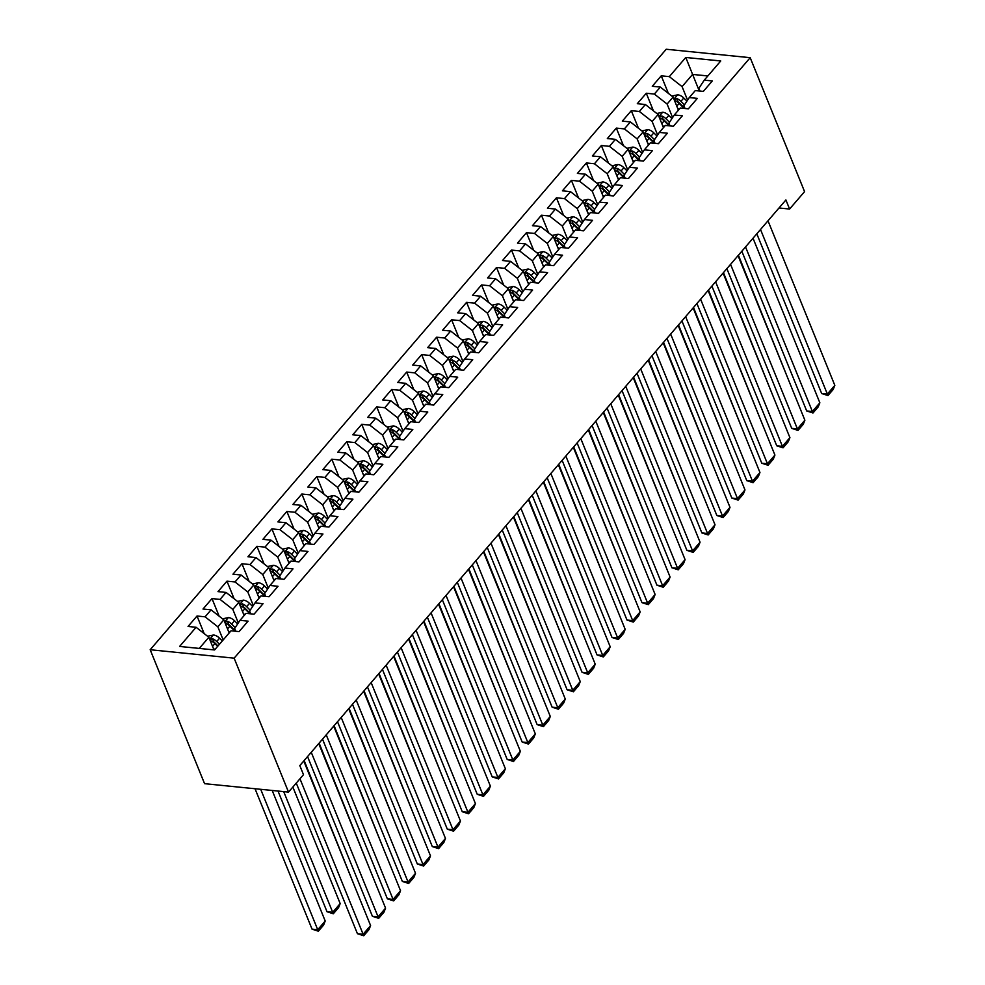 <?xml version="1.0" encoding="UTF-8"?>
<svg xmlns="http://www.w3.org/2000/svg" width="985" height="985" viewBox="0 0 985 985"><rect width="100%" height="100%" fill="white"/><g stroke="black" fill="none" stroke-linecap="round" stroke-linejoin="round"><path stroke-width="1.48" d="M779.012 207.983L789.588 209.042L785.907 199.955L299.809 765.591L303.491 774.678L288.519 792.1L204.56 783.666L150.176 649.731L666.217 49.25L750.188 57.684L234.134 658.165L150.176 649.731M699.288 91.002L685.782 57.462L669.32 76.633L661.255 75.82L652.279 86.274L660.332 87.086L654.336 94.055L646.283 93.243L637.295 103.696L645.36 104.508L639.363 111.477L631.311 110.677L622.323 121.13L630.375 121.931L624.391 128.9L616.339 128.099L607.351 138.553L615.403 139.365L609.419 146.334L601.355 145.521L592.367 155.975L600.431 156.787L594.435 163.756L586.383 162.944L577.395 173.397L585.447 174.21L579.463 181.178L571.411 180.378L562.423 190.831L570.475 191.632L564.491 198.613L556.427 197.8L547.451 208.254L555.503 209.066L549.507 216.035L541.454 215.222L532.466 225.676L540.531 226.488L534.535 233.457L526.482 232.645L517.494 243.11L525.547 243.911L519.563 250.879L511.51 250.079L502.522 260.532L510.575 261.345L504.591 268.314L496.526 267.501L487.55 277.955L495.603 278.767L489.607 285.736L481.554 284.924L472.566 295.377L480.631 296.19L474.635 303.158L466.582 302.346L457.594 312.811L465.646 313.612L459.663 320.581L451.598 319.78L442.622 330.234L450.674 331.046L444.678 338.015L436.626 337.202L427.638 347.656L435.702 348.468L429.706 355.437L421.654 354.625L412.666 365.078L420.718 365.891L414.734 372.859L406.682 372.059L397.694 382.512L405.746 383.313L399.762 390.294L391.698 389.481L382.722 399.935L390.774 400.747L384.778 407.716L376.726 406.904L367.737 417.357L375.802 418.169L369.806 425.138L361.754 424.326L352.765 434.791L360.818 435.592L354.834 442.56L346.782 441.76L337.793 452.213L345.846 453.014L339.862 459.995L331.797 459.182L322.821 469.636L330.874 470.448L324.878 477.417L316.825 476.605L307.837 487.058L315.902 487.87L309.906 494.839L301.853 494.027L292.865 504.492L300.918 505.293L294.934 512.262L286.869 511.461L277.893 521.915L285.945 522.727L279.949 529.696L271.897 528.883L262.909 539.337L270.974 540.149L264.977 547.118L256.925 546.306L247.937 556.759L255.989 557.572L250.005 564.54L241.953 563.74L232.965 574.193L241.017 574.994L235.033 581.963L226.969 581.162L217.993 591.616L226.045 592.428L220.049 599.397L211.997 598.585L203.008 609.038L211.073 609.85L205.077 616.819L197.025 616.007L188.036 626.46L196.089 627.273L208.857 637.27L199.278 648.413M685.782 57.462L720.737 60.971L704.263 80.142L698.87 88.305L699.99 91.063M196.089 627.273L179.615 646.443L214.57 649.952L231.044 630.782L239.096 631.594L248.085 621.141L240.02 620.328L246.016 613.36L254.068 614.172L263.057 603.707L255.004 602.906L260.988 595.937L269.04 596.738L278.029 586.284L269.976 585.472L275.96 578.503L284.025 579.315L293.001 568.862L284.948 568.049L290.944 561.081L298.997 561.893L307.985 551.44L299.92 550.627L305.916 543.658L313.969 544.459L322.957 534.005L314.904 533.205L320.888 526.236L328.953 527.037L337.929 516.583L329.877 515.771L335.873 508.802L343.925 509.614L352.913 499.161L344.848 498.348L350.845 491.38L358.897 492.192L367.885 481.739L359.833 480.926L365.817 473.957L373.869 474.758L382.857 464.304L374.805 463.504L380.789 456.523L388.853 457.335L397.829 446.882L389.777 446.07L395.773 439.101L403.825 439.913L412.813 429.46L404.749 428.647L410.745 421.678L418.797 422.491L427.785 412.025L419.733 411.225L425.717 404.256L433.769 405.057L442.757 394.603L434.705 393.791L440.689 386.822L448.754 387.634L457.729 377.181L449.677 376.368L455.673 369.4L463.726 370.212L472.714 359.759L464.649 358.946L470.645 351.977L478.698 352.79L487.686 342.324L479.633 341.524L485.617 334.555L493.682 335.356L502.658 324.902L494.605 324.09L500.602 317.121L508.654 317.933L517.642 307.48L509.577 306.667L515.574 299.699L523.626 300.511L532.614 290.058L524.562 289.245L530.546 282.276L538.598 283.077L547.586 272.623L539.534 271.823L545.518 264.842L553.582 265.654L562.558 255.201L554.506 254.389L560.502 247.42L568.554 248.232L577.542 237.779L569.478 236.966L575.474 229.998L583.526 230.81L592.514 220.345L584.462 219.544L590.446 212.575L598.498 213.376L607.486 202.922L599.434 202.122L605.418 195.141L613.483 195.953L622.458 185.5L614.406 184.688L620.402 177.719L628.455 178.531L637.443 168.078L629.378 167.265L635.374 160.296L643.427 161.109L652.415 150.643L644.362 149.843L650.346 142.874L658.411 143.675L667.387 133.221L659.334 132.409L665.331 125.44L673.383 126.252L682.371 115.799L674.306 114.986L680.303 108.018L688.355 108.83L697.343 98.377L689.291 97.564L695.275 90.595L703.327 91.396L712.315 80.942L704.263 80.142M223.176 639.942L217.845 626.817L223.829 619.836L229.16 632.961M205.077 616.819L217.845 626.817M211.073 609.85L223.829 619.836M238.308 622.926L232.817 609.383L238.813 602.414L244.132 615.539M220.049 599.397L232.817 609.383M226.045 592.428L238.813 602.414M240.02 620.328L234.639 628.492L235.76 631.262M253.293 605.492L247.789 591.96L253.785 584.991L259.117 598.117M235.033 581.963L247.789 591.96M241.017 574.994L253.785 584.991M255.004 602.906L249.611 611.069L250.732 613.827M268.265 588.07L262.773 574.538L268.757 567.569L274.089 580.694M250.005 564.54L262.773 574.538M255.989 557.572L268.757 567.569M269.976 585.472L264.583 593.647L265.704 596.405M283.237 570.647L277.745 557.104L283.729 550.135L289.061 563.26M264.977 547.118L277.745 557.104M270.974 540.149L283.729 550.135M284.948 568.049L279.555 576.225L280.676 578.983M298.221 553.213L292.717 539.682L298.714 532.713L304.045 545.838M279.949 529.696L292.717 539.682M285.945 522.727L298.714 532.713M299.92 550.627L294.54 558.79L295.66 561.561M313.193 535.791L307.689 522.259L313.686 515.29L319.017 528.416M294.934 512.262L307.689 522.259M300.918 505.293L313.686 515.29M314.904 533.205L309.512 541.368L310.632 544.126M328.165 518.369L322.674 504.837L328.658 497.868L333.989 510.993M309.906 494.839L322.674 504.837M315.902 487.87L328.658 497.868M329.877 515.771L324.484 523.946L325.604 526.704M343.137 500.946L337.646 487.403L343.63 480.434L348.961 493.559M324.878 477.417L337.646 487.403M330.874 470.448L343.63 480.434M344.848 498.348L339.468 506.524L340.588 509.282M358.121 483.512L352.618 469.98L358.614 463.012L363.945 476.137M339.862 459.995L352.618 469.98M345.846 453.014L358.614 463.012M359.833 480.926L354.44 489.089L355.56 491.847M373.093 466.09L367.602 452.558L373.586 445.589L378.917 458.714M354.834 442.56L367.602 452.558M360.818 435.592L373.586 445.589M374.805 463.504L369.412 471.667L370.532 474.425M388.065 448.667L382.574 435.136L388.558 428.155L393.889 441.292M369.806 425.138L382.574 435.136M375.802 418.169L388.558 428.155M389.777 446.07L384.384 454.245L385.504 457.003M403.037 431.245L397.546 417.702L403.542 410.733L408.861 423.858M384.778 407.716L397.546 417.702M390.774 400.747L403.542 410.733M404.749 428.647L399.368 436.811L400.489 439.581M418.022 413.811L412.518 400.279L418.514 393.31L423.846 406.436M399.762 390.294L412.518 400.279M405.746 383.313L418.514 393.31M419.733 411.225L414.34 419.388L415.461 422.146M432.994 396.389L427.502 382.857L433.486 375.888L438.817 389.013M414.734 372.859L427.502 382.857M420.718 365.891L433.486 375.888M434.705 393.791L429.312 401.966L430.433 404.724M447.966 378.966L442.474 365.423L448.458 358.454L453.789 371.579M429.706 355.437L442.474 365.423M435.702 348.468L448.458 358.454M449.677 376.368L444.284 384.544L445.405 387.302M462.95 361.544L457.446 348L463.442 341.032L468.774 354.157M444.678 338.015L457.446 348M450.674 331.046L463.442 341.032M464.649 358.946L459.269 367.11L460.389 369.88M477.922 344.11L472.418 330.578L478.414 323.609L483.746 336.735M459.663 320.581L472.418 330.578M465.646 313.612L478.414 323.609M479.633 341.524L474.241 349.687L475.361 352.445M492.894 326.688L487.403 313.156L493.387 306.187L498.718 319.312M474.635 303.158L487.403 313.156M480.631 296.19L493.387 306.187M494.605 324.09L489.213 332.265L490.333 335.023M507.866 309.265L502.375 295.722L508.358 288.753L513.69 301.878M489.607 285.736L502.375 295.722M495.603 278.767L508.358 288.753M509.577 306.667L504.197 314.843L505.317 317.601M522.85 291.831L517.347 278.299L523.343 271.331L528.674 284.456M504.591 268.314L517.347 278.299M510.575 261.345L523.343 271.331M524.562 289.245L519.169 297.408L520.289 300.166M537.822 274.409L532.331 260.877L538.315 253.908L543.646 267.034M519.563 250.879L532.331 260.877M525.547 243.911L538.315 253.908M539.534 271.823L534.141 279.986L535.261 282.744M552.794 256.986L547.303 243.455L553.287 236.474L558.618 249.611M534.535 233.457L547.303 243.455M540.531 226.488L553.287 236.474M554.506 254.389L549.113 262.564L550.233 265.322M567.766 239.564L562.275 226.021L568.271 219.052L573.59 232.177M549.507 216.035L562.275 226.021M555.503 209.066L568.271 219.052M569.478 236.966L564.097 245.142L565.218 247.9M582.751 222.13L577.247 208.598L583.243 201.629L588.574 214.755M564.491 198.613L577.247 208.598M570.475 191.632L583.243 201.629M584.462 219.544L579.069 227.707L580.19 230.465M597.723 204.708L592.231 191.176L598.215 184.207L603.546 197.332M579.463 181.178L592.231 191.176M585.447 174.21L598.215 184.207M599.434 202.122L594.041 210.285L595.162 213.043M612.695 187.285L607.203 173.754L613.187 166.773L618.518 179.91M594.435 163.756L607.203 173.754M600.431 156.787L613.187 166.773M614.406 184.688L609.013 192.863L610.134 195.621M627.679 169.863L622.175 156.319L628.171 149.351L633.503 162.476M609.419 146.334L622.175 156.319M615.403 139.365L628.171 149.351M629.378 167.265L623.997 175.428L625.118 178.199M642.651 152.429L637.147 138.897L643.143 131.928L648.475 145.054M624.391 128.9L637.147 138.897M630.375 121.931L643.143 131.928M644.362 149.843L638.97 158.006L640.09 160.764M657.623 135.007L652.132 121.475L658.115 114.506L663.447 127.631M639.363 111.477L652.132 121.475M645.36 104.508L658.115 114.506M659.334 132.409L653.942 140.584L655.062 143.342M672.595 117.584L667.104 104.041L673.1 97.072L678.419 110.197M654.336 94.055L667.104 104.041M660.332 87.086L673.1 97.072M674.306 114.986L668.926 123.162L670.046 125.92M687.579 100.15L682.076 86.618L692.566 74.417L707.858 75.956M669.32 76.633L682.076 86.618M689.291 97.564L683.898 105.727L685.018 108.498M789.588 209.042L804.573 191.619L750.188 57.684M288.519 792.1L234.134 658.165M213.979 649.891L208.857 637.27M661.255 75.82L668.396 93.403M646.283 93.243L653.424 110.825M631.311 110.677L638.452 128.247M616.339 128.099L623.468 145.681M601.355 145.521L608.496 163.104M586.383 162.944L593.524 180.526M571.411 180.378L578.54 197.948M556.427 197.8L563.568 215.383M541.454 215.222L548.596 232.805M526.482 232.645L533.624 250.227M511.51 250.079L518.639 267.649M496.526 267.501L503.667 285.084M481.554 284.924L488.695 302.506M466.582 302.346L473.723 319.928M451.598 319.78L458.739 337.363M436.626 337.202L443.767 354.785M421.654 354.625L428.795 372.207M406.682 372.059L413.811 389.629M391.698 389.481L398.839 407.064M376.726 406.904L383.867 424.486M361.754 424.326L368.895 441.908M346.782 441.76L353.91 459.33M331.797 459.182L338.938 476.765M316.825 476.605L323.966 494.187M301.853 494.027L308.995 511.609M286.869 511.461L294.01 529.031M271.897 528.883L279.038 546.466M256.925 546.306L264.066 563.888M241.953 563.74L249.082 581.31M226.969 581.162L234.11 598.745M211.997 598.585L219.138 616.167M197.025 616.007L204.166 633.589M768.005 220.8L834.824 385.369L827.338 394.086L821.662 393.52L827.966 395.564L760.518 229.505M756.812 233.802L821.662 393.52M834.824 385.369L833.199 389.457L827.966 395.564M677.495 107.931L679.047 109.483M671.807 96.074L677.766 94.806A7.609 4.556 40.7 0 1 683.787 98.007L686.914 101.147M738.43 255.201L789.157 381.527M674.442 100.384L674.947 100.655A7.609 4.556 40.7 0 1 679.145 103.413L684.119 108.399M684.464 104.866L680.943 101.32A7.609 4.556 -139.3 0 0 676.732 98.562L674.134 99.633M676.732 98.562L678.062 101.824A3.878 2.327 40.7 0 1 679.133 102.686L684.895 108.485M753.02 238.222L819.852 402.803L812.366 411.508L806.69 410.942L812.982 412.986L745.534 246.927M741.84 251.237L806.69 410.942M819.852 402.803L818.227 406.891L812.982 412.986M738.048 255.644L804.88 420.226L797.394 428.943L791.718 428.364L798.01 430.408L730.562 264.362M726.868 268.659L791.718 428.364M804.88 420.226L803.255 424.313L798.01 430.408M662.523 125.354L664.075 126.905M656.835 113.497L662.794 112.228A7.609 4.556 40.7 0 1 668.815 115.43L671.942 118.582M723.458 272.623L774.185 398.95M659.457 117.806L659.962 118.077A7.609 4.556 40.7 0 1 664.161 120.835L669.135 125.821M669.492 122.288L665.958 118.742A7.609 4.556 -139.3 0 0 661.76 115.984L659.162 117.055M661.76 115.984L663.09 119.259A3.878 2.327 40.7 0 1 664.149 120.121L669.923 125.908M647.551 142.776L649.09 144.327M641.863 130.919L647.822 129.651A7.609 4.556 40.7 0 1 653.831 132.864L656.97 136.004M708.486 290.046L759.213 416.372M644.486 135.24L644.99 135.499A7.609 4.556 40.7 0 1 649.189 138.257L654.163 143.256M654.52 139.71L650.986 136.176A7.609 4.556 -139.3 0 0 646.788 133.418L644.178 134.489M646.788 133.418L648.118 136.681A3.878 2.327 40.7 0 1 649.177 137.543L654.951 143.33M723.076 273.067L789.908 437.648L782.41 446.365L776.746 445.799L783.038 447.83L715.59 281.784M711.896 286.081L776.746 445.799M789.908 437.648L788.271 441.736L783.038 447.83M708.104 290.501L774.924 455.07L767.438 463.787L761.762 463.221L768.054 465.265L700.606 299.206M696.912 303.515L761.762 463.221M774.924 455.07L773.299 459.158L768.054 465.265M632.579 160.21L634.118 161.762M626.879 148.341L632.838 147.073A7.609 4.556 40.7 0 1 638.859 150.286L641.986 153.426M693.514 307.468L744.241 433.794M629.513 152.663L630.018 152.934A7.609 4.556 40.7 0 1 634.217 155.692L639.191 160.678M639.548 157.144L636.014 153.598A7.609 4.556 -139.3 0 0 631.816 150.84L629.206 151.912M631.816 150.84L633.133 154.103A3.878 2.327 40.7 0 1 634.205 154.965L639.967 160.752M617.595 177.632L619.146 179.184M611.907 165.775L617.866 164.507A7.609 4.556 40.7 0 1 623.887 167.709L627.014 170.861M678.53 324.902L729.257 451.228M614.541 170.085L615.034 170.356A7.609 4.556 40.7 0 1 619.245 173.114L624.219 178.1M624.564 174.567L621.042 171.021A7.609 4.556 -139.3 0 0 616.832 168.263L614.234 169.334M616.832 168.263L618.161 171.525A3.878 2.327 40.7 0 1 619.233 172.387L624.995 178.186M693.12 307.923L759.952 472.504L752.466 481.209L746.79 480.643L753.082 482.687L685.634 316.641M681.94 320.938L746.79 480.643M759.952 472.504L758.327 476.592L753.082 482.687M602.623 195.055L604.162 196.606M596.935 183.198L602.894 181.929A7.609 4.556 40.7 0 1 608.902 185.131L612.042 188.283M663.558 342.324L714.285 468.651M599.557 187.519L600.062 187.778A7.609 4.556 40.7 0 1 604.261 190.536L609.235 195.535M609.592 191.989L606.058 188.443A7.609 4.556 -139.3 0 0 601.86 185.685L599.249 186.756M601.86 185.685L603.189 188.96A3.878 2.327 40.7 0 1 604.248 189.822L610.023 195.609M678.148 325.346L744.98 489.927L737.494 498.644L731.818 498.065L738.11 500.109L670.662 334.063M666.968 338.36L731.818 498.065M744.98 489.927L743.355 494.014L738.11 500.109M587.651 212.477L589.19 214.028M581.95 200.62L587.91 199.352A7.609 4.556 40.7 0 1 593.93 202.565L597.07 205.705M648.586 359.747L699.313 486.073M584.585 204.942L585.09 205.2A7.609 4.556 40.7 0 1 589.289 207.958L594.263 212.957M594.62 209.411L591.086 205.877A7.609 4.556 -139.3 0 0 586.888 203.119L584.277 204.19M586.888 203.119L588.217 206.382A3.878 2.327 40.7 0 1 589.276 207.244L595.051 213.031M663.176 342.768L729.996 507.349L722.51 516.066L716.846 515.5L723.138 517.544L655.69 351.485M651.984 355.782L716.846 515.5M729.996 507.349L728.371 511.437L723.138 517.544M648.192 360.202L715.024 524.783L707.538 533.488L701.862 532.922L708.153 534.966L640.706 368.907M637.012 373.216L701.862 532.922M715.024 524.783L713.399 528.859L708.153 534.966M633.22 377.624L700.052 542.206L692.566 550.91L686.89 550.344L693.181 552.388L625.734 386.342M622.04 390.639L686.89 550.344M700.052 542.206L698.427 546.293L693.181 552.388M618.248 395.047L685.08 559.628L677.594 568.345L671.918 567.766L678.209 569.81L610.762 403.764M607.068 408.061L671.918 567.766M685.08 559.628L683.455 563.715L678.209 569.81M603.276 412.481L670.096 577.05L662.609 585.767L656.933 585.201L663.237 587.245L595.79 421.186M592.083 425.483L656.933 585.201M670.096 577.05L668.47 581.138L663.237 587.245M588.291 429.903L655.124 594.484L647.637 603.189L641.961 602.623L648.253 604.667L580.805 438.608M577.111 442.918L641.961 602.623M655.124 594.484L653.498 598.572L648.253 604.667M573.319 447.325L640.151 611.907L632.666 620.612L626.989 620.045L633.281 622.089L565.833 456.043M562.139 460.34L626.989 620.045M640.151 611.907L638.526 615.994L633.281 622.089M558.347 464.748L625.179 629.329L617.681 638.046L612.017 637.48L618.309 639.511L550.861 473.465M547.167 477.762L612.017 637.48M625.179 629.329L623.542 633.417L618.309 639.511M543.375 482.182L610.195 646.751L602.709 655.468L597.033 654.902L603.325 656.946L535.877 490.887M532.183 495.196L597.033 654.902M610.195 646.751L608.57 650.839L603.325 656.946M572.679 229.911L574.218 231.463M566.978 218.042L572.938 216.774A7.609 4.556 40.7 0 1 578.958 219.987L582.086 223.127M633.614 377.181L684.341 503.507M569.613 222.364L570.118 222.635A7.609 4.556 40.7 0 1 574.317 225.393L579.291 230.379M579.648 226.846L576.114 223.299A7.609 4.556 -139.3 0 0 571.916 220.541L569.305 221.613M571.916 220.541L573.233 223.804A3.878 2.327 40.7 0 1 574.304 224.666L580.067 230.453M557.695 247.333L559.246 248.885M552.006 235.477L557.966 234.208A7.609 4.556 40.7 0 1 563.986 237.41L567.114 240.562M618.629 394.603L669.357 520.93M554.629 239.786L555.134 240.057A7.609 4.556 40.7 0 1 559.345 242.815L564.306 247.801M564.664 244.268L561.142 240.722A7.609 4.556 -139.3 0 0 556.931 237.964L554.333 239.035M556.931 237.964L558.261 241.226A3.878 2.327 40.7 0 1 559.332 242.088L565.094 247.888M542.723 264.756L544.262 266.307M537.034 252.899L542.994 251.631A7.609 4.556 40.7 0 1 549.002 254.832L552.142 257.984M603.657 412.025L654.385 538.352M539.657 257.22L540.162 257.479A7.609 4.556 40.7 0 1 544.36 260.237L549.335 265.236M549.692 261.69L546.158 258.144A7.609 4.556 -139.3 0 0 541.959 255.386L539.349 256.457M541.959 255.386L543.289 258.661A3.878 2.327 40.7 0 1 544.348 259.523L550.122 265.31M527.751 282.19L529.29 283.729M522.05 270.321L528.009 269.053A7.609 4.556 40.7 0 1 534.03 272.266L537.157 275.406M588.685 429.448L639.413 555.774M524.685 274.643L525.19 274.913A7.609 4.556 40.7 0 1 529.388 277.671L534.362 282.658M534.72 279.112L531.186 275.578A7.609 4.556 -139.3 0 0 526.987 272.82L524.377 273.892M526.987 272.82L528.305 276.083A3.878 2.327 40.7 0 1 529.376 276.945L535.138 282.732M512.766 299.612L514.318 301.164M507.078 287.755L513.037 286.475A7.609 4.556 40.7 0 1 519.058 289.688L522.185 292.828M573.701 446.882L624.428 573.208M509.713 292.065L510.218 292.336A7.609 4.556 40.7 0 1 514.416 295.094L519.39 300.08M519.735 296.547L516.214 293.001A7.609 4.556 -139.3 0 0 512.003 290.243L509.405 291.314M512.003 290.243L513.333 293.505A3.878 2.327 40.7 0 1 514.404 294.367L520.166 300.166M497.794 317.035L499.346 318.586M492.106 305.178L498.065 303.909A7.609 4.556 40.7 0 1 504.086 307.111L507.213 310.263M558.729 464.304L609.456 590.631M494.729 309.487L495.233 309.758A7.609 4.556 40.7 0 1 499.432 312.516L504.406 317.502M504.763 313.969L501.23 310.423A7.609 4.556 -139.3 0 0 497.031 307.665L494.433 308.736M497.031 307.665L498.361 310.94A3.878 2.327 40.7 0 1 499.42 311.802L505.194 317.589M482.822 334.457L484.361 336.008M477.134 322.6L483.093 321.332A7.609 4.556 40.7 0 1 489.102 324.545L492.241 327.685M543.757 481.727L594.484 608.053M479.757 326.921L480.261 327.18A7.609 4.556 40.7 0 1 484.46 329.938L489.434 334.937M489.791 331.391L486.258 327.845A7.609 4.556 -139.3 0 0 482.059 325.087L479.449 326.17M482.059 325.087L483.389 328.362A3.878 2.327 40.7 0 1 484.448 329.224L490.222 335.011M467.85 351.891L469.389 353.43M462.15 340.022L468.109 338.754A7.609 4.556 40.7 0 1 474.13 341.967L477.257 345.107M528.785 499.149L579.512 625.475M464.785 344.344L465.289 344.615A7.609 4.556 40.7 0 1 469.488 347.373L474.462 352.359M474.819 348.825L471.286 345.279A7.609 4.556 -139.3 0 0 467.087 342.521L464.477 343.593M467.087 342.521L468.404 345.784A3.878 2.327 40.7 0 1 469.476 346.646L475.238 352.433M452.866 369.313L454.417 370.865M447.178 357.457L453.137 356.188A7.609 4.556 40.7 0 1 459.158 359.39L462.285 362.529M513.801 516.583L564.528 642.909M449.813 361.766L450.305 362.037A7.609 4.556 40.7 0 1 454.516 364.795L459.478 369.781M459.835 366.248L456.314 362.702A7.609 4.556 -139.3 0 0 452.103 359.944L449.505 361.015M452.103 359.944L453.432 363.206A3.878 2.327 40.7 0 1 454.504 364.068L460.266 369.867M528.391 499.604L595.223 664.186L587.737 672.89L582.061 672.324L588.353 674.368L520.905 508.322M517.211 512.619L582.061 672.324M595.223 664.186L593.598 668.273L588.353 674.368M437.894 386.736L439.433 388.287M432.206 374.879L438.165 373.611A7.609 4.556 40.7 0 1 444.173 376.812L447.313 379.964M498.829 534.005L549.556 660.332M434.828 379.188L435.333 379.459A7.609 4.556 40.7 0 1 439.532 382.217L444.506 387.204M444.863 383.67L441.329 380.124A7.609 4.556 -139.3 0 0 437.131 377.366L434.52 378.437M437.131 377.366L438.46 380.641A3.878 2.327 40.7 0 1 439.519 381.503L445.294 387.29M513.419 517.027L580.251 681.608L572.765 690.325L567.089 689.746L573.381 691.79L505.933 525.744M502.239 530.041L567.089 689.746M580.251 681.608L578.626 685.695L573.381 691.79M422.922 404.158L424.461 405.709M417.221 392.301L423.181 391.033A7.609 4.556 40.7 0 1 429.201 394.246L432.341 397.386M483.857 551.428L534.584 677.754M419.856 396.623L420.361 396.881A7.609 4.556 40.7 0 1 424.56 399.639L429.534 404.638M429.891 401.092L426.357 397.558A7.609 4.556 -139.3 0 0 422.159 394.8L419.548 395.871M422.159 394.8L423.488 398.063A3.878 2.327 40.7 0 1 424.547 398.925L430.322 404.712M498.447 534.449L565.267 699.03L557.781 707.747L552.117 707.181L558.409 709.225L490.961 543.166M487.255 547.463L552.117 707.181M565.267 699.03L563.642 703.118L558.409 709.225M407.95 421.592L409.489 423.144M402.249 409.723L408.209 408.455A7.609 4.556 40.7 0 1 414.229 411.668L417.357 414.808M468.885 568.862L519.612 695.188M404.884 414.045L405.389 414.316A7.609 4.556 40.7 0 1 409.588 417.074L414.562 422.06M414.919 418.526L411.385 414.981A7.609 4.556 -139.3 0 0 407.187 412.223L404.576 413.294M407.187 412.223L408.504 415.485A3.878 2.327 40.7 0 1 409.575 416.347L415.338 422.134M483.463 551.883L550.295 716.452L542.809 725.169L537.133 724.603L543.424 726.647L475.977 560.588M472.283 564.898L537.133 724.603M550.295 716.452L548.67 720.54L543.424 726.647M392.966 439.014L394.517 440.566M387.277 427.158L393.237 425.889A7.609 4.556 40.7 0 1 399.257 429.091L402.385 432.243M453.9 586.284L504.628 712.611M389.9 431.467L390.405 431.738A7.609 4.556 40.7 0 1 394.616 434.496L399.578 439.482M399.935 435.949L396.413 432.403A7.609 4.556 -139.3 0 0 392.202 429.645L389.604 430.716M392.202 429.645L393.532 432.908A3.878 2.327 40.7 0 1 394.603 433.769L400.366 439.569M468.491 569.305L535.323 733.887L527.837 742.591L522.161 742.025L528.452 744.069L461.005 578.023M457.311 582.32L522.161 742.025M535.323 733.887L533.698 737.974L528.452 744.069M377.994 456.437L379.533 457.988M372.305 444.58L378.265 443.312A7.609 4.556 40.7 0 1 384.273 446.513L387.413 449.665M438.928 603.707L489.656 730.033M374.928 448.901L375.433 449.16A7.609 4.556 40.7 0 1 379.631 451.918L384.606 456.917M384.963 453.371L381.429 449.825A7.609 4.556 -139.3 0 0 377.23 447.067L374.62 448.138M377.23 447.067L378.56 450.342A3.878 2.327 40.7 0 1 379.619 451.204L385.394 456.991M453.519 586.728L520.351 751.309L512.853 760.026L507.189 759.447L513.481 761.491L446.033 595.445M442.339 599.742L507.189 759.447M520.351 751.309L518.726 755.396L513.481 761.491M363.022 473.871L364.561 475.41M357.321 462.002L363.28 460.734A7.609 4.556 40.7 0 1 369.301 463.947L372.428 467.087M423.956 621.129L474.684 747.455M359.956 466.324L360.461 466.582A7.609 4.556 40.7 0 1 364.659 469.34L369.634 474.339M369.991 470.793L366.457 467.259A7.609 4.556 -139.3 0 0 362.258 464.501L359.648 465.573M362.258 464.501L363.576 467.764A3.878 2.327 40.7 0 1 364.647 468.626L370.409 474.413M438.547 604.15L505.367 768.731L497.881 777.448L492.204 776.882L498.508 778.926L431.061 612.867M427.355 617.164L492.204 776.882M505.367 768.731L503.741 772.819L498.508 778.926M348.037 491.293L349.589 492.845M342.349 479.436L348.308 478.156A7.609 4.556 40.7 0 1 354.329 481.369L357.457 484.509M408.972 638.563L459.7 764.889M344.984 483.746L345.489 484.017A7.609 4.556 40.7 0 1 349.687 486.775L354.662 491.761M355.006 488.228L351.485 484.682A7.609 4.556 -139.3 0 0 347.274 481.924L344.676 482.995M347.274 481.924L348.604 485.186A3.878 2.327 40.7 0 1 349.675 486.048L355.437 491.835M423.562 621.584L490.395 786.165L482.909 794.87L477.233 794.304L483.524 796.348L416.076 630.289M412.383 634.599L477.233 794.304M490.395 786.165L488.769 790.253L483.524 796.348M333.065 508.716L334.617 510.267M327.377 496.859L333.336 495.59A7.609 4.556 40.7 0 1 339.357 498.792L342.485 501.944M394 655.985L444.727 782.312M330 501.168L330.504 501.439A7.609 4.556 40.7 0 1 334.703 504.197L339.677 509.183M340.034 505.65L336.501 502.104A7.609 4.556 -139.3 0 0 332.302 499.346L329.704 500.417M332.302 499.346L333.632 502.609A3.878 2.327 40.7 0 1 334.691 503.483L340.465 509.27M408.59 639.006L475.423 803.588L467.937 812.293L462.26 811.726L468.552 813.77L401.104 647.724M397.411 652.021L462.26 811.726M475.423 803.588L473.797 807.675L468.552 813.77M318.093 526.138L319.632 527.689M312.405 514.281L318.364 513.013A7.609 4.556 40.7 0 1 324.373 516.226L327.512 519.366M379.028 673.408L429.755 799.734M315.028 518.602L315.532 518.861A7.609 4.556 40.7 0 1 319.731 521.619L324.705 526.618M325.062 523.072L321.529 519.526A7.609 4.556 -139.3 0 0 317.33 516.768L314.72 517.851M317.33 516.768L318.66 520.043A3.878 2.327 40.7 0 1 319.719 520.905L325.493 526.692M393.618 656.429L460.451 821.01L452.952 829.727L447.288 829.148L453.58 831.192L386.132 665.146M382.439 669.443L447.288 829.148M460.451 821.01L458.813 825.098L453.58 831.192M303.121 543.572L304.661 545.111M297.421 531.703L303.38 530.435A7.609 4.556 40.7 0 1 309.401 533.648L312.528 536.788M364.056 690.83L414.784 817.156M300.056 536.025L300.56 536.296A7.609 4.556 40.7 0 1 304.759 539.054L309.733 544.04M310.09 540.494L306.557 536.96A7.609 4.556 -139.3 0 0 302.358 534.202L299.748 535.274M302.358 534.202L303.675 537.465A3.878 2.327 40.7 0 1 304.747 538.327L310.509 544.114M378.646 673.863L445.466 838.432L437.98 847.149L432.304 846.583L438.596 848.627L371.148 682.568M367.454 686.865L432.304 846.583M445.466 838.432L443.841 842.52L438.596 848.627M288.137 560.994L289.688 562.546M282.449 549.137L288.408 547.869A7.609 4.556 40.7 0 1 294.429 551.071L297.556 554.21M349.072 708.264L399.799 834.591M285.084 553.447L285.576 553.718A7.609 4.556 40.7 0 1 289.787 556.476L294.749 561.462M295.106 557.929L291.585 554.383A7.609 4.556 -139.3 0 0 287.374 551.625L284.776 552.696M287.374 551.625L288.703 554.887A3.878 2.327 40.7 0 1 289.775 555.749L295.537 561.548M363.662 691.285L430.494 855.866L423.008 864.571L417.332 864.005L423.624 866.049L356.176 699.99M352.482 704.3L417.332 864.005M430.494 855.866L428.869 859.954L423.624 866.049M273.165 578.417L274.704 579.968M267.477 566.56L273.436 565.292A7.609 4.556 40.7 0 1 279.445 568.493L282.584 571.645M334.1 725.686L384.827 852.013M270.099 570.869L270.604 571.14A7.609 4.556 40.7 0 1 274.803 573.898L279.777 578.885M280.134 575.351L276.6 571.805A7.609 4.556 -139.3 0 0 272.402 569.047L269.791 570.118M272.402 569.047L273.731 572.322A3.878 2.327 40.7 0 1 274.79 573.184L280.565 578.971M348.69 708.707L415.522 873.289L408.036 882.006L402.36 881.427L408.652 883.471L341.204 717.425M337.51 721.722L402.36 881.427M415.522 873.289L413.897 877.376L408.652 883.471M258.193 595.839L259.732 597.39M252.492 583.982L258.452 582.714A7.609 4.556 40.7 0 1 264.473 585.927L267.612 589.067M319.128 743.109L369.855 869.435M255.127 588.304L255.632 588.562A7.609 4.556 40.7 0 1 259.831 591.32L264.805 596.319M265.162 592.773L261.628 589.239A7.609 4.556 -139.3 0 0 257.43 586.481L254.82 587.553M257.43 586.481L258.76 589.744A3.878 2.327 40.7 0 1 259.818 590.606L265.593 596.393M333.718 726.13L400.538 890.711L393.052 899.428L387.388 898.862L393.68 900.893L326.232 734.847M322.526 739.144L387.388 898.862M400.538 890.711L398.913 894.799L393.68 900.893M243.221 613.273L244.76 614.825M237.52 601.404L243.48 600.136A7.609 4.556 40.7 0 1 249.5 603.349L252.628 606.489M304.156 760.531L354.883 886.857M240.155 605.726L240.66 605.997A7.609 4.556 40.7 0 1 244.859 608.755L249.833 613.741M250.178 610.207L246.656 606.662A7.609 4.556 -139.3 0 0 242.458 603.904L239.847 604.975M242.458 603.904L243.775 607.166A3.878 2.327 40.7 0 1 244.846 608.028L250.609 613.815M318.734 743.564L385.566 908.133L378.08 916.85L372.404 916.284L378.696 918.328L311.248 752.269M307.554 756.578L372.404 916.284M385.566 908.133L383.941 912.221L378.696 918.328M278.016 791.041L327.02 911.728L332.696 912.295L283.692 791.608M228.237 630.696L229.788 632.247M222.548 618.839L228.508 617.57A7.609 4.556 40.7 0 1 234.528 620.772L237.656 623.924M292.865 787.04L340.182 903.577L338.557 907.665L333.312 913.772L327.02 911.728M225.171 623.148L225.676 623.419A7.609 4.556 40.7 0 1 229.887 626.177L234.849 631.163M235.206 627.63L231.684 624.084A7.609 4.556 -139.3 0 0 227.473 621.326L224.875 622.397M227.473 621.326L228.803 624.588A3.878 2.327 40.7 0 1 229.874 625.45L235.637 631.25M333.312 913.772L332.696 912.295L340.182 903.577M303.762 760.986L370.594 925.568L363.108 934.272L357.432 933.706L363.724 935.75L299.969 778.778M296.263 783.075L357.432 933.706M370.594 925.568L368.969 929.655L363.724 935.75M255.029 788.739L312.048 929.15L317.724 929.717L260.705 789.305M213.265 648.118L214.804 649.669M207.576 636.261L213.536 634.993A7.609 4.556 40.7 0 1 219.544 638.194L222.302 640.952M272.192 790.462L325.21 921.012L323.585 925.1L318.34 931.194L312.048 929.15M210.199 640.582L210.704 640.841A7.609 4.556 40.7 0 1 214.902 643.599L217.648 646.357M219.446 644.264L216.7 641.506A7.609 4.556 -139.3 0 0 212.501 638.748L209.891 639.819M212.501 638.748L213.831 642.023A3.878 2.327 40.7 0 1 214.89 642.885L217.98 645.975M318.34 931.194L317.724 929.717L325.21 921.012M677.618 94.831L673.925 99.128M679.145 103.413L676.781 106.158M683.787 98.007L680.943 101.32M662.646 112.253L658.953 116.55M664.161 120.835L661.809 123.581M668.815 115.43L665.958 118.742M647.662 129.688L643.981 133.972M649.189 138.257L646.825 141.003M653.831 132.864L650.986 136.176M632.69 147.11L628.996 151.407M634.217 155.692L631.853 158.437M638.859 150.286L636.014 153.598M617.718 164.532L614.024 168.829M619.245 173.114L616.881 175.859M623.887 167.709L621.042 171.021M602.734 181.954L599.052 186.251M604.261 190.536L601.909 193.282M608.902 185.131L606.058 188.443M587.762 199.389L584.068 203.673M589.289 207.958L586.925 210.716M593.93 202.565L591.086 205.877M572.79 216.811L569.096 221.108M574.317 225.393L571.953 228.138M578.958 219.987L576.114 223.299M557.818 234.233L554.124 238.53M559.345 242.815L556.981 245.56M563.986 237.41L561.142 240.722M542.833 251.655L539.152 255.952M544.36 260.237L542.009 262.983M549.002 254.832L546.158 258.144M527.861 269.09L524.168 273.374M529.388 277.671L527.024 280.417M534.03 272.266L531.186 275.578M512.889 286.512L509.196 290.809M514.416 295.094L512.052 297.839M519.058 289.688L516.214 293.001M497.917 303.934L494.224 308.231M499.432 312.516L497.08 315.262M504.086 307.111L501.23 310.423M482.933 321.369L479.252 325.653M484.46 329.938L482.096 332.684M489.102 324.545L486.258 327.845M467.961 338.791L464.267 343.088M469.488 347.373L467.124 350.118M474.13 341.967L471.286 345.279M452.989 356.213L449.295 360.51M454.516 364.795L452.152 367.54M459.158 359.39L456.314 362.702M438.005 373.635L434.323 377.932M439.532 382.217L437.18 384.963M444.173 376.812L441.329 380.124M423.033 391.07L419.339 395.354M424.56 399.639L422.196 402.385M429.201 394.246L426.357 397.558M408.061 408.492L404.367 412.789M409.588 417.074L407.224 419.819M414.229 411.668L411.385 414.981M393.089 425.914L389.395 430.211M394.616 434.496L392.252 437.241M399.257 429.091L396.413 432.403M378.105 443.336L374.423 447.633M379.631 451.918L377.28 454.664M384.273 446.513L381.429 449.825M363.133 460.771L359.439 465.055M364.659 469.34L362.295 472.098M369.301 463.947L366.457 467.259M348.161 478.193L344.467 482.49M349.687 486.775L347.323 489.52M354.329 481.369L351.485 484.682M333.189 495.615L329.495 499.912M334.703 504.197L332.351 506.943M339.357 498.792L336.501 502.104M318.204 513.037L314.523 517.334M319.731 521.619L317.367 524.365M324.373 516.226L321.529 519.526M303.232 530.472L299.538 534.769M304.759 539.054L302.395 541.799M309.401 533.648L306.557 536.96M288.26 547.894L284.567 552.191M289.787 556.476L287.423 559.221M294.429 551.071L291.585 554.383M273.276 565.316L269.594 569.613M274.803 573.898L272.451 576.644M279.445 568.493L276.6 571.805M258.304 582.751L254.61 587.035M259.831 591.32L257.467 594.066M264.473 585.927L261.628 589.239M243.332 600.173L239.638 604.47M244.859 608.755L242.495 611.5M249.5 603.349L246.656 606.662M228.36 617.595L224.666 621.892M229.887 626.177L227.523 628.923M234.528 620.772L231.684 624.084M213.376 635.017L209.694 639.314M214.902 643.599L212.551 646.345M219.544 638.194L216.7 641.506"/></g></svg>
